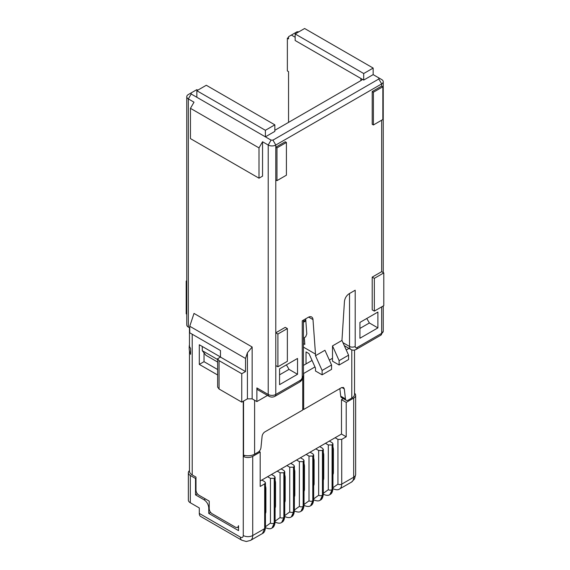 <?xml version="1.0" encoding="UTF-8"?>
<svg xmlns="http://www.w3.org/2000/svg" width="570" height="570" viewBox="0 0 570 570"><rect width="100%" height="100%" fill="white"/><g stroke="black" fill="none" stroke-linecap="round" stroke-linejoin="round"><path stroke-width="0.85" d="M303.425 343.61L304.822 344.415L304.33 337.604L305.67 336.834L306.788 333.927L305.698 318.801M303.425 365.42L306.033 363.909L306.033 351.904L308.983 353.607L315.488 368.099L315.488 371.006L322.107 374.832L322.107 370.464L315.488 355.723L315.488 354.084L303.425 347.123M315.488 354.084L313.001 319.606A6.683 3.862 120 0 0 311.633 316.977A6.683 3.862 120 0 0 308.292 317.305L302.257 320.789L302.257 377.012A2.672 1.546 120 0 1 300.362 380.29A4.011 2.316 60 0 1 299.535 382.121C301.979 380.539 303.276 378.288 303.425 375.374A4.011 2.316 180 0 1 302.257 377.012M349.524 293.5L349.524 346.446A6.683 3.862 120 0 0 350.906 349.503C352.581 350.429 354.362 350.386 356.257 349.374A4.011 2.316 -120 0 0 357.084 347.536A2.672 1.546 120 0 1 355.195 346.446L355.195 290.223L349.161 293.707C346.46 295.538 344.893 298.117 344.451 301.452L341.957 340.44L348.576 355.181L348.576 359.549L339.121 365.007L332.51 361.18L332.51 358.274L329.353 360.09M383.795 272.895L381.665 271.669L372.21 277.127L372.21 309.873L374.34 311.106L383.795 305.648L383.795 272.895L374.34 278.352L374.34 311.106M372.21 91.542L372.21 124.296L373.393 124.973L373.393 92.226L372.21 91.542L381.665 86.084L381.665 83.904L275.78 145.037L275.78 147.217L285.235 141.759L286.418 142.443L276.963 147.901L275.78 147.217L275.78 332.802L285.235 327.344L287.365 328.569L277.911 334.027L275.78 332.802L275.78 394.476L300.362 380.29M315.488 355.723L324.943 350.265L331.562 365.007L331.562 369.367L322.107 374.832M332.51 358.274L332.51 345.897L341.957 340.44M279.564 368.826L279.564 384.65L297.526 374.283L297.526 358.452L279.564 368.826M359.927 322.428L359.927 338.259L377.889 327.885L377.889 312.061L359.927 322.428M314.968 366.945L303.425 373.607M305.848 320.903L303.425 322.299M295.16 33.958L363.703 73.53L373.158 68.072L304.615 28.5L295.16 33.958L295.16 40.506L362.363 79.308A6.683 3.862 0 0 1 360.867 80.627L275.78 129.753A6.683 3.862 180 0 1 274.84 130.202M378.829 77.898L381.665 79.536A5.351 3.085 180 0 1 383.232 81.717A5.351 3.085 180 0 1 381.665 83.904L378.829 78.988L378.829 77.898L373.158 74.62L363.703 80.078L362.363 79.308M374.34 278.352L372.21 277.127M373.393 92.226L382.848 86.768L382.848 119.515L373.393 124.973M382.848 86.768L381.665 86.084M197.79 90.181L196.842 89.633L191.171 92.91L191.171 94L271.056 140.12L272.945 140.12L378.829 78.988M269.047 396.314C271.014 397.347 272.987 397.347 274.954 396.314A4.011 2.316 60 0 0 275.78 394.476A5.351 3.085 0 0 1 268.221 394.476A4.011 2.316 -60 0 0 269.047 396.314L257.704 389.766A4.011 2.316 -60 0 1 256.878 387.928L268.221 394.476L268.221 145.037A5.351 3.085 0 0 0 275.78 145.037L272.945 140.12M286.418 142.443L286.418 175.19L276.963 180.647L275.78 179.963M277.911 334.027L277.911 366.781L287.365 361.316L287.365 328.569M277.911 366.781L275.78 365.548M322.107 370.464L331.562 365.007M339.121 365.007L339.121 360.639L348.576 355.181M332.51 345.897L339.121 360.639M286.418 364.864L289.019 369.367L297.526 374.283M289.019 369.367L279.564 374.832M366.781 318.473L369.374 322.976L377.889 327.885M369.374 322.976L359.927 328.434M306.033 363.909L312.054 360.44M348.983 348.398L346.239 349.98M267.515 395.43L256.878 401.572L252.147 398.843L247.423 398.843L247.423 352.752L252.147 346.995L194.007 313.422L189.753 326.247L245.528 358.452L247.423 352.752M241.751 402.121L219.058 389.018L217.64 387.108L217.64 358.73L219.058 360.639L241.751 373.735L241.751 402.121L247.423 398.843M245.528 358.452L245.528 371.555L220.476 357.091L217.64 358.73M220.476 357.091L220.476 350.536L189.753 332.802L189.753 326.247M343.297 398.622L341.487 399.663L341.487 434.055L260.184 480.995M339.855 388.597L340.71 396.15A4.011 2.316 120 0 0 341.516 397.596L346.246 400.325A4.011 2.316 -60 0 1 345.434 398.879L344.309 388.904L343.496 387.457L341.494 387.657L303.675 409.488L302.727 408.947M305.784 320.055L303.425 321.416M302.727 378.487L302.727 410.037L264.908 431.868A4.011 2.316 120 0 0 262.093 436.371L260.96 447.649A4.011 2.316 120 0 1 258.146 452.145L254.605 454.19A9.362 5.401 -0 0 1 243.54 455.124L243.54 401.088M243.262 401.244L243.262 456.378A6.683 3.862 0 0 0 252.717 456.378L260.184 452.067L260.184 486.452L264.672 483.859L265.456 482.769L264.672 481.678L261.837 480.04M244.844 455.459L243.262 456.378L243.262 535.522A6.683 3.862 0 0 0 252.717 535.522L252.717 456.378M303.675 373.464L303.675 409.488M196.842 90.723L265.385 130.295L265.385 136.843L274.84 131.385L274.84 124.837L206.297 85.265L196.842 90.723L196.842 97.271M252.147 346.995L252.147 398.843M256.878 387.928L256.878 401.572M271.056 140.12L268.221 145.037L262.549 141.759L262.549 176.144L259.001 178.196L190.458 138.624L190.458 108.328L194.007 102.187L188.335 98.909A5.351 3.085 180 0 1 186.768 96.729A5.351 3.085 180 0 1 188.335 94.542L191.171 92.91L188.335 94.542M189.753 327.885L188.335 327.066A5.351 3.085 0 0 1 186.768 324.886L186.768 96.729M276.963 180.647L276.963 147.901M219.058 360.639L219.058 389.018M241.751 373.735L245.528 371.555M288.548 37.506L287.365 38.19L287.365 70.937L288.548 71.62L288.548 122.379M287.365 38.19L288.548 38.874L288.548 36.687L291.384 35.048L295.16 37.235M298.944 31.778L297.055 31.778L291.384 35.048M363.703 73.53L363.703 80.078M373.158 68.072L373.158 74.62M190.458 108.328L259.001 147.901L262.549 141.759M265.385 130.295L274.84 124.837M259.001 178.196L259.001 147.901M186.768 280.761L186.205 281.081L186.768 281.409M186.205 281.081L186.205 313.835L186.768 314.156M332.958 447.008A6.683 3.862 60 0 1 333.407 449.58L333.407 472.509A6.683 3.862 60 0 1 332.958 474.561M265.456 485.982A6.683 3.862 60 0 1 265.905 488.554L265.905 511.475A6.683 3.862 60 0 1 265.456 513.534M275.103 480.417A6.683 3.862 60 0 1 275.545 482.982L275.545 505.911A6.683 3.862 60 0 1 275.103 507.97M284.743 474.846A6.683 3.862 60 0 1 285.192 477.418L285.192 500.346A6.683 3.862 60 0 1 284.743 502.398M294.384 469.281A6.683 3.862 60 0 1 294.833 471.853L294.833 494.774A6.683 3.862 60 0 1 294.384 496.833M304.031 463.709A6.683 3.862 60 0 1 304.473 466.281L304.473 489.21A6.683 3.862 60 0 1 304.031 491.262M313.671 458.145A6.683 3.862 60 0 1 314.12 460.717L314.12 483.638A6.683 3.862 60 0 1 313.671 485.697M323.318 452.58A6.683 3.862 60 0 1 323.76 455.145L323.76 478.073A6.683 3.862 60 0 1 323.318 480.132M189.468 327.721L189.468 346.574L190.594 348.484L190.594 354.348L189.468 351.106L189.468 471.112A9.362 5.401 180 0 0 192.211 474.931L195.987 477.118L195.987 490.214C196.166 492.309 197.106 493.948 198.823 495.13L209.226 501.137L209.226 508.775C209.397 510.87 210.344 512.501 212.061 513.691L235.695 527.336L237.704 527.535L238.531 525.697L238.531 530.606L208.755 513.413L208.755 507.955C208.478 504.486 206.896 501.757 204.024 499.769L195.517 494.86L195.517 478.479L190.316 475.48L190.316 502.769L199.301 507.955L199.301 513.413L240.426 537.161C242.15 537.959 243.098 537.41 243.262 535.522M190.594 354.348L190.594 348.484M217.64 374.996L199.301 364.401L199.301 344.75L220.476 356.977M199.301 364.401L204.024 361.672L204.024 352.894M217.64 369.531L204.024 361.672M354.533 350.044L354.533 394.262A9.362 5.401 180 0 1 351.79 398.081L348.249 400.126A4.011 2.316 -60 0 1 346.246 400.325M217.64 359.542L202.279 350.671L205.92 355.295L217.64 362.064M265.456 526.73L270.444 523.103L270.444 478.344L267.608 476.705M271.484 474.468L274.32 476.107L275.096 477.197L274.22 478.344L274.22 523.103L274.32 478.294M275.103 521.158L280.084 517.539L280.084 472.779L277.248 471.141M281.124 468.903L283.96 470.542L284.743 471.632L283.867 472.779L283.867 517.539L283.96 472.722M284.743 515.594L289.724 511.967L289.724 467.208L286.888 465.576M290.764 463.339L293.6 464.97L294.384 466.068L293.507 467.208L293.507 511.967L293.6 467.158M294.384 510.029L299.371 506.402L299.371 461.643L296.535 460.004M300.411 457.767L303.247 459.406L304.031 460.496L303.155 461.643L303.155 506.402L303.247 461.586M304.031 504.457L309.011 500.838L309.011 456.078L306.176 454.44M310.052 452.202L312.887 453.841L313.671 454.931L312.795 456.078L312.795 500.838L312.887 456.021M313.671 498.893L318.659 495.266L318.659 450.507L315.823 448.868M319.699 446.631L322.535 448.269L323.318 449.359L322.435 450.507L322.435 495.266L322.535 450.457M323.318 493.321L328.299 489.701L328.299 444.942L325.463 443.303M329.339 441.066L332.175 442.705L332.958 443.795L332.082 444.942L332.082 489.701L332.175 444.885M332.958 487.756L337.946 484.13L337.946 439.377L335.103 437.739M202.279 350.671L202.279 346.474M189.468 470.62A6.683 3.862 0 0 0 188.357 472.751A6.683 3.862 0 0 0 190.316 475.48M195.987 478.209L195.517 478.479M197.348 493.798L195.517 494.86M208.755 513.413L210.587 512.359M188.357 472.751L188.357 500.04A6.683 3.862 0 0 0 190.316 502.769M354.533 393.222A6.683 3.862 180 0 1 355.644 395.352A6.683 3.862 180 0 1 353.685 398.081L353.685 477.225A10.695 6.177 60 0 1 351.469 482.127L339.506 489.032A10.695 6.177 -120 0 0 341.722 484.13L353.685 477.225A6.683 3.862 180 0 0 355.644 474.497L354.519 479.007L351.469 482.127M240.426 537.161A6.683 3.862 120 0 0 241.808 540.218L200.683 516.477A6.683 3.862 -60 0 1 199.301 513.413M341.487 399.663L346.218 402.392L353.685 398.081M337.946 439.377L341.722 439.377L346.218 436.784L346.218 402.392M259.079 451.426L260.184 452.067M341.487 434.055L346.218 436.784M270.444 478.344L274.22 478.344M280.084 472.779L283.867 472.779M289.724 467.208L293.507 467.208M299.371 461.643L303.155 461.643M309.011 456.078L312.795 456.078M318.659 450.507L322.435 450.507M328.299 444.942L332.082 444.942M313.001 319.606L308.669 317.105M357.084 347.536L381.665 333.343L381.665 306.874M381.665 271.669L381.665 120.199M355.195 346.446A4.011 2.316 180 0 1 349.524 346.446L342.955 342.656M381.665 333.343A4.011 2.316 60 0 1 380.838 335.181L383.232 331.163A5.351 3.085 180 0 1 381.665 333.343M360.867 80.627L360.867 78.446M191.171 94L188.335 98.909L188.335 327.066M332.958 449.837L333.407 449.58M332.958 472.765L333.407 472.509M265.456 488.811L265.905 488.554M265.456 511.732L265.905 511.475M275.103 483.246L275.545 482.982M275.103 506.167L275.545 505.911M284.743 477.674L285.192 477.418M284.743 500.603L285.192 500.346M294.384 472.11L294.833 471.853M294.384 495.031L294.833 494.774M304.031 466.538L304.473 466.281M304.031 489.466L304.473 489.21M313.671 460.973L314.12 460.717M313.671 483.901L314.12 483.638M323.318 455.409L323.76 455.145M323.318 478.33L323.76 478.073M192.211 334.219L192.211 474.931M351.79 349.909L351.79 398.081M254.605 400.261L254.605 454.19M340.71 396.15L345.434 398.879M341.836 387.479L344.309 388.904M204.024 499.769L205.442 498.95M208.755 507.955L209.226 507.685M264.672 483.859L264.672 528.618L265.456 527.528C265.114 530.87 264.117 532.865 262.457 533.513L264.672 528.618L252.717 535.522A10.695 6.177 60 0 1 250.501 540.417L246.276 541.5L241.808 540.218M341.722 439.377L341.722 484.13A2.672 1.546 0 0 1 337.946 484.13M272.061 527.97L274.32 523.046A2.672 1.546 180 0 0 275.103 521.956C274.761 525.305 273.764 527.3 272.104 527.948L272.004 527.998A10.695 6.177 -120 0 0 274.22 523.103A2.672 1.546 0 0 1 270.444 523.103M281.708 522.398L283.96 517.482A2.672 1.546 180 0 0 284.743 516.392C284.401 519.733 283.404 521.728 281.744 522.376L281.651 522.433A10.695 6.177 -120 0 0 283.867 517.539A2.672 1.546 0 0 1 280.084 517.539M291.348 516.833L293.6 511.917A2.672 1.546 180 0 0 294.384 510.82C294.049 514.168 293.044 516.163 291.391 516.812L291.291 516.869A10.695 6.177 -120 0 0 293.507 511.967A2.672 1.546 0 0 1 289.724 511.967M300.996 511.269L303.247 506.345A2.672 1.546 180 0 0 304.031 505.255C303.689 508.597 302.691 510.592 301.031 511.24L300.939 511.297A10.695 6.177 -120 0 0 303.155 506.402A2.672 1.546 0 0 1 299.371 506.402M310.636 505.697L312.887 500.781A2.672 1.546 180 0 0 313.671 499.691C313.336 503.032 312.332 505.027 310.671 505.676L310.579 505.732A10.695 6.177 -120 0 0 312.795 500.838A2.672 1.546 0 0 1 309.011 500.838M320.276 500.132L322.535 495.209A2.672 1.546 180 0 0 323.318 494.119C322.976 497.468 321.979 499.463 320.319 500.111L320.226 500.161A10.695 6.177 -120 0 0 322.435 495.266A2.672 1.546 0 0 1 318.659 495.266M329.923 494.56L332.175 489.644A2.672 1.546 180 0 0 332.958 488.554C332.616 491.896 331.619 493.891 329.959 494.539L329.866 494.596A10.695 6.177 -120 0 0 332.082 489.701A2.672 1.546 0 0 1 328.299 489.701M356.257 349.374L380.838 335.181M383.232 81.717L383.232 272.574M383.232 305.969L383.232 331.163M274.954 396.314L299.535 382.121M303.425 375.374L303.425 320.112M344.323 345.705L350.906 349.503M189.468 344.672A18.404 18.404 0 0 0 189.468 351.134M237.704 527.535L238.531 527.051M355.644 395.352L355.644 474.497M262.457 533.513L250.501 540.417M332.823 488.632C335.887 490.008 338.117 490.143 339.506 489.032M265.456 527.528L265.456 482.769M265.321 527.606C268.385 528.981 270.615 529.11 272.004 527.998M274.968 522.034C278.032 523.41 280.262 523.545 281.651 522.433M284.608 516.47C287.672 517.845 289.902 517.98 291.291 516.869M294.248 510.898C297.319 512.28 299.542 512.409 300.939 511.297M303.895 505.334C306.959 506.709 309.189 506.844 310.579 505.732M313.536 499.769C316.607 501.144 318.829 501.279 320.226 500.161M323.183 494.197C326.247 495.579 328.477 495.708 329.866 494.596M275.103 521.956L275.103 477.197M284.743 516.392L284.743 471.632M294.384 510.82L294.384 466.068M304.031 505.255L304.031 460.496M313.671 499.691L313.671 454.931M323.318 494.119L323.318 449.359M332.958 488.554L332.958 443.795"/></g></svg>
